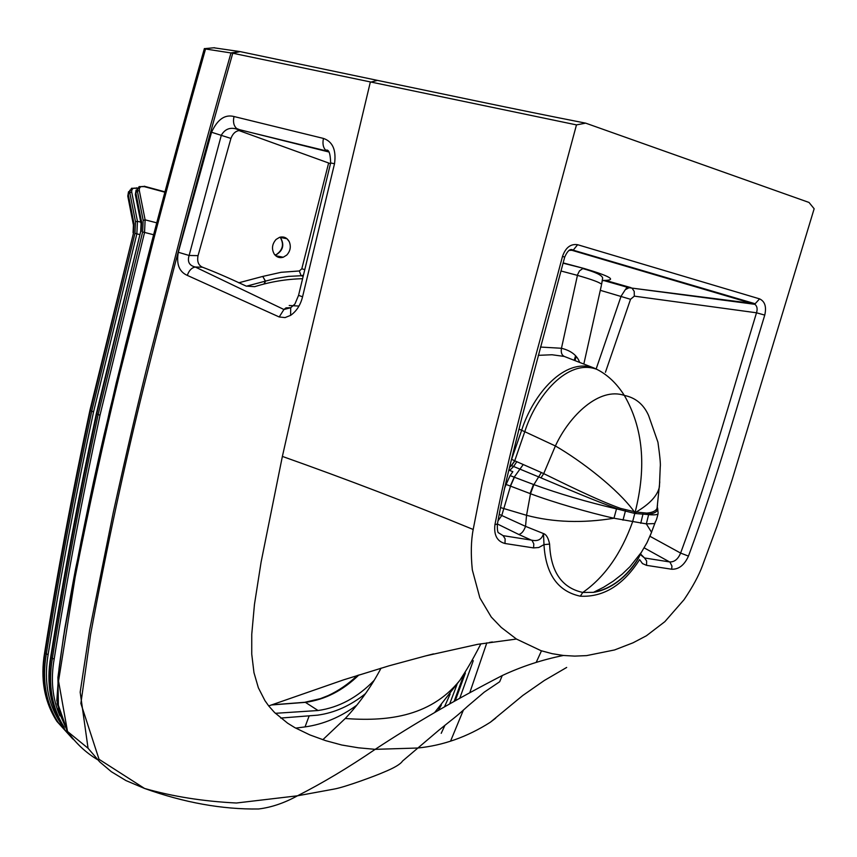 <?xml version="1.0" encoding="UTF-8"?>
<svg xmlns="http://www.w3.org/2000/svg" width="857" height="857" viewBox="0 0 857 857"><rect width="100%" height="100%" fill="white"/><g stroke="black" fill="none" stroke-linecap="round" stroke-linejoin="round"><path stroke-width="1.29" d="M276.061 239.457L279.575 237.325C283.796 236.232 287.02 237.689 289.259 241.695C291.198 246.623 290.373 251.09 286.752 255.075L283.249 257.239C279.703 258.257 276.757 257.282 274.401 254.336C271.412 249.162 271.958 244.202 276.061 239.457L279.575 237.314L287.009 238.749L280.978 236.993M286.752 255.086L283.249 257.229L275.697 255.75L274.401 254.336M275.226 255.14L275.9 254.968C283.271 250.48 284.706 244.534 280.196 237.143M289.259 241.695L287.009 238.749M328.638 163.012L301.803 268.809L299.329 270.962L301.118 275.74L288.413 276.404L275.654 278.514L265.359 281.139L264.031 283.946M299.329 270.962L281.053 272.312L262.756 276.425L265.359 281.139L246.43 286.195M238.696 282.81L262.756 276.425L265.488 281.128L264.352 283.871M303.41 275.172L301.118 275.74L303.142 276.297M301.803 268.809L304.76 269.591M97.473 759.623C85.764 752.607 75.77 743.223 67.51 731.471L58.544 681.079L75.137 577.189C88.914 507.355 103.793 439.427 119.776 373.427L154.131 237.614C169.932 177.249 187.072 114.367 205.541 48.988L204.448 48.656L205.434 49.374M586.595 655.616L614.565 649.949L633.066 642.793L646.414 635.765L664.85 621.668L684.057 599.664C692.66 586.927 698.787 575.636 702.429 565.791L717.041 526.112L732.253 479.395L814.15 208.754L809.019 202.456L585.652 123.14C513.975 109.139 441.023 93.499 377.444 80.376L240.153 51.613L213.843 47.788M377.444 80.376L370.288 82.261L302.864 365.65L282.382 456.417C346.228 479.063 409.828 503.423 473.193 529.476L482.084 484.023L494.875 431.039L512.593 362.147L576.472 124.897L232.761 53.23L205.541 48.988M258.332 808.987L258.557 808.987C222.167 809.501 184.159 802.655 144.522 788.44L99.037 759.302L80.869 703.426L90.563 634.694C107.039 546.091 124.854 463.144 144.019 385.843C172.889 269.591 197.753 176.531 232.761 53.23L240.153 51.613M302.564 278.696C286.163 279.125 270.201 281.792 254.668 286.688L246.184 286.088C228.551 277.829 213.8 271.455 201.931 266.998M239.017 130.585L330.481 163.676M516.439 639.043L541.035 650.688L552.272 653.698L563.403 655.466C542.053 659.772 521.667 666.467 502.266 675.541C456.256 699.248 413.899 723.844 375.184 749.339L358.387 747.797L341.804 745.022L325.649 740.652L309.955 734.952L294.84 727.636L287.641 723.201L274.465 712.424L268.702 705.922L343.657 679.837L389.207 665.771L425.811 655.862L477.66 644.335L516.439 639.043L501.227 627.41L491.254 617.019L479.866 597.875L472.325 569.916C470.729 554.254 471.018 540.778 473.193 529.476M268.702 705.922L264.952 700.662L258.364 687.785L253.972 672.67L251.744 654.148L251.754 634.266L254.454 604.442L261.096 562.106L282.371 456.417M549.605 544.088C548.362 537.992 546.327 534.489 543.499 533.579L525.534 526.359C523.798 531.179 521.538 533.879 518.753 534.457L532.036 540.435L533.815 543.906L533.568 547.912L538.753 547.516L543.981 544.634C545.705 574.19 557.821 591.373 580.318 596.193L582.792 592.455C561.774 587.859 550.708 571.737 549.605 544.088L543.981 544.634L543.499 533.579C541.86 539.407 537.907 541.592 531.651 540.156L503.102 535.657L498.196 532.593M533.568 547.912L504.998 543.499L505.127 538.807L503.102 535.657M504.998 543.499C497.135 541.41 493.771 535.154 494.918 524.73L497.424 523.97M494.918 524.73C512.325 435.495 537.982 349.452 562.492 256.404L564.699 257.079M334.519 163.73L302.564 296.801C300.475 305.092 296.49 311.273 290.598 315.365L285.027 317.593L279.211 316.972L187.319 275.397C179.199 271.83 176.199 264.127 178.32 252.269L211.55 132.246C217.432 119.412 224.92 114.174 234.015 116.531L323.453 138.427C332.698 141.587 336.394 150.018 334.519 163.73L330.652 162.969L298.557 295.344L302.564 296.801M298.536 295.429L294.947 303.978L290.716 307.738L285.992 307.867L283.924 309.506L195.246 267.009C189.247 265.563 187.212 261.706 189.118 255.472L198.053 255.643L230.929 138.427C232.975 133.135 236.168 130.489 240.517 130.489L235.407 128.721L237.914 129.268L329.184 152.064M234.015 116.531C232.847 121.78 233.715 125.775 236.607 128.496L242.07 130.714L238.921 129.943M504.548 488.286L506.112 484.451L530.494 493.718L526.552 515.303C553.354 522.395 582.492 523.37 613.966 518.239L646.339 523.873L651.556 532.315L646.981 542.727L641.379 552.315L630.002 566.659L622.246 574.104L613.291 581.132L603.628 587.238L593.43 592.358C611.384 588.802 626.413 577.372 638.508 558.068L641.24 552.529M568.973 250.383L571.919 250.298L754.899 304.321L631.984 288.102L634.223 291.391L634.319 296.147L756.506 312.794C757.674 308.97 757.138 306.153 754.899 304.321L755.146 303.753L629.038 287.738L630.998 287.652L605.492 280.389L602.332 280.432M290.598 315.365L290.716 307.738L283.924 309.506L279.211 316.972M187.319 275.397C188.947 270.566 191.593 267.77 195.246 267.009L202.466 267.223C198.406 265.327 196.928 261.46 198.053 255.643M178.32 252.269L189.118 255.472L221.32 135.235C224.63 129.536 229.322 127.372 235.407 128.721L327.085 151.1M323.453 138.427C322.361 143.708 323.153 147.672 325.831 150.318C328.734 148.947 330.341 153.146 330.663 162.916M242.07 130.714L240.517 130.489M500.467 507.558L526.552 515.303L525.534 526.359L499.17 514.318M533.89 484.623L530.494 493.718C552.347 502.02 589.08 512.7 613.966 518.239L616.504 508.887L620.147 509.711C596.29 501.624 561.089 486.219 540.971 477.852L538.667 476.899L533.89 484.623C558.839 493.739 586.37 501.827 616.504 508.887M638.379 558.282L638.39 558.325C630.484 572.09 614.126 589.188 593.43 592.358L582.792 592.455C604.517 577.264 621.1 553.783 632.541 521.988L635.208 511.908L636.119 512.058L635.84 513.557L633.934 513.225L620.147 509.711L620.522 508.394C596.708 499.888 562.953 482.962 543.713 473.621L540.971 477.852M540.446 347.053L561.464 348.263L577.597 274.658L579.471 270.908L582.76 268.573C595.315 272.033 601.935 275.151 602.642 277.947L601.625 284.342C599.932 282.478 591.866 279.489 577.425 275.365L560.939 270.973M633.934 513.225L634.276 511.725C617.736 488.844 581.121 460.841 555.39 445.961C569.648 415.12 599.514 386.85 624.324 395.42C643.039 427.782 646.66 466.615 635.208 511.908L620.522 508.394M508.833 470.139L512.84 471.661L510.108 475.614L533.483 484.473L530.076 493.557M659.761 481.848L657.051 508.394C655.691 511.093 652.241 512.668 646.703 513.086L636.119 512.058C649.831 503.98 657.598 495.55 659.419 486.776L660.244 466.936C660.715 464.762 659.944 456.524 657.94 442.223L648.556 415.409C643.607 404.343 635.53 397.691 624.324 395.42C616.729 383.465 607.602 374.788 596.943 369.388C567.73 358.183 536.128 395.795 524.773 431.692L555.39 445.961L543.713 473.621L541.335 472.507L538.667 476.899L511.511 465.619L509.497 467.376M538.217 355.344L552.026 354.755L564.281 356.437C561.721 355.184 560.789 352.463 561.464 348.263C570.901 350.62 576.922 355.216 579.514 362.04M510.108 475.614L506.112 484.451M541.335 472.507L514.896 460.852L511.511 465.619L510.086 464.955M509.615 470.439L513.568 466.54L516.792 461.73M514.896 460.852L511.468 459.266M596.943 369.388L594.105 368.06C564.827 356.973 533.086 394.124 521.645 430.278L518.967 429.068M450.611 741.026L463.444 709.939M469.904 692.36L486.83 642.825M536.193 662.397L541.474 650.827M240.014 51.591L231.015 52.898C213.114 115.641 196.724 175.107 181.845 231.283L150.146 354.498C138.555 400.648 126.279 453.257 113.317 512.336L89.664 629.863L80.172 692.188L88.057 748.247L99.723 761.894L111.324 771.696L125.968 780.577L144.522 788.44C172.664 796.517 203.291 801.37 236.382 803.009L297.486 795.799C322.489 783.105 348.392 767.615 375.184 749.339L417.713 748.022C443.015 745.526 467.194 736.956 490.268 722.301L495.667 718.187M490.279 722.29L522.824 695.456L544.334 680.479L566.681 667.442M586.584 655.616L574.726 656.108L563.403 655.466M580.318 596.193C603.499 597.372 623.264 585.181 639.611 559.61L642.493 563.585L646.564 565.352L646.639 560.96L644.539 557.971L669.617 561.924C674.395 562.138 678.069 559.192 680.608 553.076C709.575 474.799 731.032 396.309 756.506 312.794L764.755 315.097C766.651 306.795 764.926 301.385 759.581 298.868L755.146 303.753L573.194 250.169L569.498 250.062M641.111 555.186L644.539 557.971L640.982 554.425M646.564 565.352L671.663 569.23L671.952 566.081L670.013 562.181L644.164 547.848M671.663 569.23C678.776 569.498 684.379 565.127 688.46 556.097L680.608 553.076L649.97 536.3M650.045 536.128L654.769 523.584L646.339 523.873L648.62 514.629L646.564 514.425C654.555 513.793 658.208 511.565 657.533 507.762M605.428 372.292L630.538 299.297L634.319 296.147M444.547 706.714L450.139 694.063M635.84 513.557L646.564 514.425L646.703 513.086M655.605 521.367L654.769 523.584C655.68 519.974 655.809 523.22 658.037 513.793C657.308 514.832 654.17 515.111 648.62 514.629M625.278 289.687L629.038 287.738L603.885 280.582L602.246 280.796M596.14 368.992L621.121 296.147L625.278 289.698M583.885 363.775L601.389 285.413M627.228 286.581L625.674 289.366M438.388 710.324L441.376 704.99M441.205 733.324L444.976 725.236M454.231 701.122L463.498 675.637M449.754 703.693L456.963 684.614M657.49 505.319L657.255 506.99M658.101 513.054L657.63 508.244M576.204 356.426L575.09 360.336M598.047 272.826L597.393 273.64M759.581 298.868L577.629 244.716L573.194 250.169C570.441 248.273 567.613 250.565 564.709 257.057L522.256 416.073L508.597 471.104C506.155 480.873 501.334 502.073 497.371 524.227C497.199 528.576 497.478 531.383 498.217 532.647M576.472 124.897L585.652 123.14M89.931 410.289C72.299 492.764 57.215 573.462 44.693 652.391L46.31 653.998L48.142 654.448C60.729 575.358 75.866 494.478 93.574 411.81L91.71 411.296C74.013 493.986 58.876 574.886 46.31 653.998C41.864 680.104 45.807 702.901 58.137 722.387L74.27 740.191M89.953 410.214L91.71 411.296L134.967 233.318L136.863 233.854L137.441 221.288L131.732 192.161C131.442 188.894 133.135 187.597 136.788 188.272L137.506 188.465M365.521 693.602C350.577 705.665 334.594 712.853 317.551 715.167L280.689 718.059M309.023 716.248L305.038 726.907C323.218 724.379 340.465 717.148 356.769 705.215M374.177 680.351C357.562 697.523 338.858 707.571 318.054 710.517L275.365 713.313M318.054 710.517L305.403 702.354L304.106 702.333M52.352 658.476L54.195 658.926C66.9 579.471 82.176 498.206 100.023 415.131L98.137 414.606C80.301 497.703 65.036 579 52.352 658.476C47.874 684.711 51.806 707.603 64.157 727.154L62.893 726.125C50.552 706.586 46.61 683.715 51.077 657.512L52.352 658.476M96.348 413.588C78.565 496.471 63.364 577.564 50.713 656.858L51.077 657.512C63.739 578.121 78.973 496.921 96.777 413.92L140.709 231.379L96.37 413.502L98.137 414.606L142.637 231.936L154.796 235.054M214.475 47.724L204.448 48.656M425.811 655.862L433.524 653.891M502.266 675.541L499.663 681.765L484.28 692.124L467.472 706.414C455.088 717.759 452.839 718.787 438.891 730.185L402.533 761.048C400.562 764.176 394.22 767.926 383.486 772.307C377.241 775.157 345.392 787.112 334.059 789.083L297.486 795.799C284.331 803.03 271.358 807.433 258.557 808.987M518.753 534.457L497.424 524.002M211.55 132.246L230.929 138.427M514.393 477.253L510.504 486.144L501.731 515.55L497.949 520.949M625.739 509.786L622.985 520.178M563.049 263.174L584.067 268.477L563.124 262.885M381.044 668.149C371.445 686.457 359.512 703.243 345.242 718.509L322.81 739.73M523.231 464.537L514.2 477.178L510.301 486.069M511.126 460.691L521.645 430.278L524.773 431.692L514.736 460.777L511.361 465.533M594.105 368.06L564.281 356.437M688.46 556.097C717.791 476.888 739.173 398.741 764.755 315.097M574.254 360.026L575.615 355.762L574.383 360.079M465.394 673.002L455.346 700.49M643.264 512.925L640.747 523.273M600.286 290.319L630.538 299.297M584.067 268.477C609.434 276.018 616.579 279.993 605.492 280.389M345.242 718.509C383.325 721.283 429.239 718.509 459.909 680.265L434.617 712.574M562.492 256.404C565.62 247.544 570.666 243.645 577.629 244.716M64.404 728.354C48.742 708.257 43.321 683.618 48.142 654.448M72.834 739.023L56.883 721.358C44.564 701.894 40.622 679.119 45.046 653.045C57.59 574.019 72.695 493.204 90.36 410.61L133.521 232.965L133.96 223.559L128.304 194.518L131.507 188.261L136.788 188.272M140.762 222.145L137.441 221.288L135.502 221.813L129.803 192.675L131.732 192.161M135.502 221.813L134.967 233.318M93.574 411.81L136.863 233.854L139.916 234.614M133.521 232.965L89.953 410.203M133.96 223.559L133.456 225.295M129.91 190.147L127.811 196.296M295.697 728.118L305.038 726.907M298.975 306.067L289.205 305.499M100.023 415.131L144.544 232.461L145.122 219.842L139.316 190.554C139.027 187.276 140.709 185.98 144.372 186.655L166.044 192.514M59.894 715.82C52.416 698.659 50.52 679.687 54.195 658.926M141.18 231.572L141.619 222.113L135.856 192.932L139.091 186.622L144.372 186.655M157.924 223.141L145.122 219.842L143.173 220.367L142.637 231.936M271.273 704.979L305.403 702.354C325.071 699.687 342.929 690.538 358.976 674.888M143.173 220.367L137.377 191.079L139.316 190.554M141.619 222.113L141.105 223.881M137.484 188.529L135.363 194.732M275.804 254.947C282.864 250.201 284.31 244.277 280.143 237.153M88.067 748.257L67.51 731.471L58.49 710.882L57.922 677.362L63.579 636.258L81.094 541.367L95.395 473.664L116.241 382.929L151.036 244.62L204.384 48.549M67.51 731.46L57.162 703.758L59.015 668.589L64.821 628.31C76.798 560.585 89.856 496.203 103.997 435.195L125.497 345.082L151.785 241.77C167.094 183.044 184.619 118.652 204.373 48.592C183.098 123.708 160.945 206.044 145.819 264.749L109.6 410.942L75.759 568.02C68.303 607.131 62.765 640.254 59.176 667.399L56.808 700.694L67.51 731.46M628.31 287.931L628.813 287.031M441.012 705.429L438.313 710.378M473.278 660.683L459.888 697.919M480.906 643.778C470.172 664.571 466.144 670.388 459.909 680.265M492.411 641.979L489.465 642.418M74.131 740.03L56.883 721.358C44.253 701.583 40.183 678.626 44.671 652.509M137.656 188.122L136.584 187.833M128.529 191.679L127.779 196.103L133.424 225.123L133.06 232.772M275.922 254.893L274.561 254.55M166.14 192.161L144.169 186.215M357.444 675.38C348.424 683.993 338.601 690.763 327.963 695.67L320.368 698.648L305.113 702.204M271.573 704.872L304.096 702.344M136.092 190.072L135.331 194.539L141.073 223.709L140.709 231.379M62.893 726.125C50.231 706.264 46.171 683.222 50.692 656.965"/></g></svg>
